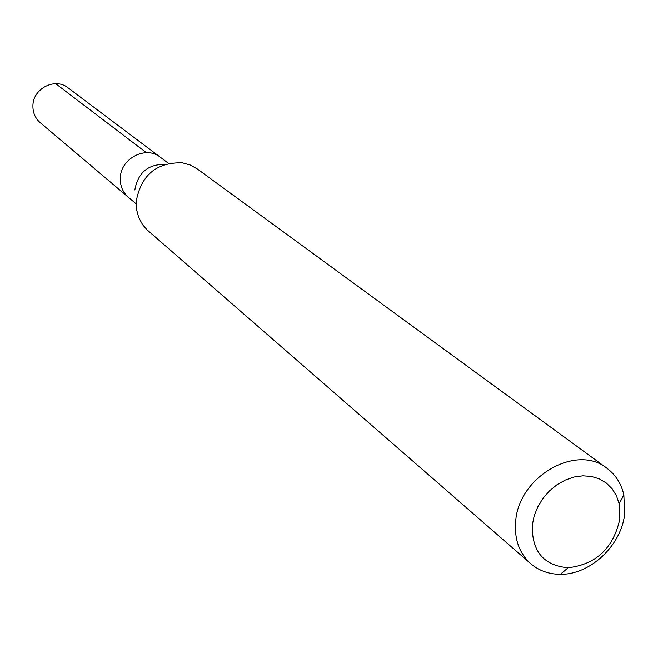 <?xml version="1.0" encoding="UTF-8"?>
<svg xmlns="http://www.w3.org/2000/svg" width="658" height="658" viewBox="0 0 658 658"><rect width="100%" height="100%" fill="white"/><g stroke="black" fill="none" stroke-linecap="round" stroke-linejoin="round"><path stroke-width="0.99" d="M168.448 163.34L68.021 87.802C55.223 77.225 32.974 88.468 32.916 105.634C32.768 112.551 35.195 118.226 40.204 122.668L128.359 197.252C122.742 192.268 120.06 185.836 120.315 177.964C120.595 158.405 145.961 145.328 160.305 157.213C145.961 145.328 120.595 158.405 120.315 177.964C120.06 185.836 122.742 192.268 128.359 197.252L136.14 203.832M134.841 189.981C137.917 172.815 147.902 164.278 164.813 164.344M606.915 468.249L197.384 169.016L190.22 165.01L182.217 162.806C156.365 162.296 141.034 175.201 136.198 201.512L136.593 209.647L138.673 217.37L142.597 224.682L147.219 229.996L530.743 563.709C519.195 553.164 514.178 539.009 515.675 521.268C518.644 476.639 576.589 443.385 606.915 468.249C615.608 474.763 621.251 483.622 623.842 494.849L624.672 513.717C621.522 545.334 590.349 574.821 560.427 574.311C548.912 574.269 539.017 570.741 530.743 563.709M532.289 525.109L534.181 515.864L537.767 506.849L542.908 498.435L549.397 490.967L556.964 484.757L565.304 480.044L574.072 477.025L582.914 475.816L591.468 476.458L599.389 478.917L606.363 483.087L612.121 488.779L616.447 495.778L619.162 503.789L619.844 518.973C613.371 548.196 596.132 564.457 568.109 567.764C543.689 565.609 531.746 551.388 532.289 525.109M55.683 83.689L146.389 152.681M619.162 503.789L623.842 494.849M568.109 567.764L560.427 574.311"/></g></svg>
